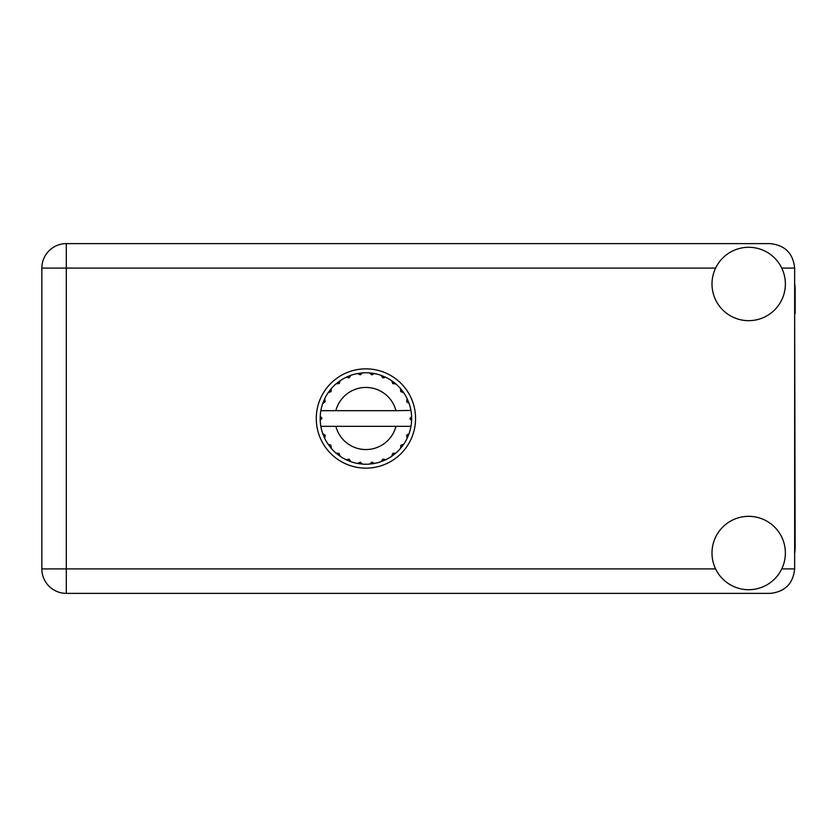 <?xml version="1.0" encoding="UTF-8"?>
<svg xmlns="http://www.w3.org/2000/svg" width="837" height="837" viewBox="0 0 837 837"><rect width="100%" height="100%" fill="white"/><g stroke="black" fill="none" stroke-linecap="round" stroke-linejoin="round"><path stroke-width="1.26" d="M794.658 553.623A46.474 46.474 0 0 0 795.15 546.906L794.658 313.582M748.676 589.708A36.682 36.682 0 0 0 785.368 553.016A36.682 36.682 0 0 0 748.676 516.335A36.682 36.682 0 0 0 711.994 553.016A36.682 36.682 0 0 0 748.676 589.708M748.676 320.665A36.682 36.682 0 0 0 785.368 283.984A36.682 36.682 0 0 0 748.676 247.292A36.682 36.682 0 0 0 711.994 283.984A36.682 36.682 0 0 0 748.676 320.665M365.915 368.855A49.645 49.645 0 0 0 316.271 418.5A49.645 49.645 0 0 0 365.915 468.145A49.645 49.645 0 0 0 415.56 418.5A49.645 49.645 0 0 0 365.915 368.855M794.658 283.377A46.474 46.474 0 0 1 795.15 290.094L795.15 313.582M794.658 268.081C793.11 253.339 784.949 245.178 770.207 243.63L66.311 243.63A24.461 24.461 0 0 0 41.85 268.081L41.85 568.919A24.461 24.461 0 0 0 66.311 593.37L770.207 593.37C784.949 591.822 793.11 583.661 794.658 568.919L794.658 268.081L781.748 268.081M410.58 410.674L410.977 410.674A45.732 45.732 0 0 1 411.605 416.387L409.942 418.918L411.616 420.373M411.616 420.425L411.616 416.627M400.839 445.305L402.199 446.341L403.737 444.217A45.732 45.732 0 0 0 407.096 438.389L409.105 433.556A45.732 45.732 0 0 0 410.841 427.058L410.977 426.326A45.732 45.732 0 0 0 411.605 420.613L411.647 418.5L409.942 418.5L411.626 416.816A45.732 45.732 0 0 1 411.647 417.778M320.184 419.222A45.732 45.732 0 0 0 320.215 420.184L321.889 418.082L320.226 416.387L320.215 420.184L321.889 418.5L320.184 418.5M349.071 377.832L348.412 376.242L346.026 377.32L349.186 377.78L350.86 375.311L349.981 375.635M330.678 447.659L331.285 448.37A45.732 45.732 0 0 0 336.045 453.131L340.199 456.322A45.732 45.732 0 0 0 346.026 459.68L350.86 461.689L349.186 459.22L346.026 459.68L346.874 460.078M349.981 461.365L350.86 461.689A45.732 45.732 0 0 0 357.357 463.426L362.547 464.116L360.297 462.16L357.357 463.426L358.288 463.593M361.615 464.033L362.547 464.116A45.732 45.732 0 0 0 369.284 464.116L374.474 463.426L371.785 462.129L369.745 464.075M373.553 463.593L374.474 463.426A45.732 45.732 0 0 0 380.971 461.689L385.805 459.68L382.886 459.126L380.971 461.689L381.85 461.365M384.957 460.078L385.805 459.68A45.732 45.732 0 0 0 391.632 456.322L395.786 453.131L392.815 453.351L391.632 456.322L392.407 455.788M392.856 453.612L393.756 454.784L395.786 453.131A45.732 45.732 0 0 0 400.546 448.37L403.737 444.217L400.923 445.2L400.546 448.37L401.153 447.659M408.78 434.434L409.105 433.556L406.636 435.23L407.096 438.389M395.974 426.326L335.857 426.326A31.063 31.063 0 0 0 395.974 426.326L410.507 426.326L410.841 427.058L410.977 426.326L409.241 426.326M335.857 426.326L320.853 426.326L320.989 427.058L321.324 426.326M320.948 426.839L320.989 427.058A45.732 45.732 0 0 0 322.726 433.556L324.735 438.389L325.195 435.23L322.726 433.556M325.028 435.439L323.657 436.004L324.735 438.389A45.732 45.732 0 0 0 328.094 444.217L328.627 444.991M330.908 445.2L328.094 444.217L331.285 448.37L330.908 445.2M338.975 453.612L338.075 454.784L340.199 456.322L339.016 453.351L336.045 453.131L336.756 453.738M330.992 391.695L329.632 390.659L328.094 392.783L331.065 391.601L331.285 388.63L330.678 389.341M330.803 445.441L329.632 446.341M320.226 420.613A45.732 45.732 0 0 0 320.853 426.326L320.989 427.058M321.889 418.5L320.215 416.7M392.72 383.576L393.756 382.216L391.632 380.678L392.815 383.649L395.786 383.869L395.074 383.262M335.857 410.674L395.974 410.674A31.063 31.063 0 0 0 335.857 410.674L321.324 410.674L320.989 409.942L321.251 410.674M323.051 402.566L322.726 403.444L325.195 401.77L324.735 398.611L324.337 399.458M320.226 416.387A45.732 45.732 0 0 1 320.853 410.674L322.59 410.674M328.627 392.009L328.094 392.783A45.732 45.732 0 0 0 324.735 398.611L322.726 403.444A45.732 45.732 0 0 0 320.989 409.942L320.853 410.674M400.839 391.695L402.199 390.659L400.546 388.63L401.153 389.341L400.546 388.63L400.766 391.601L403.737 392.783L403.204 392.009M395.974 410.674L410.936 410.423M410.967 410.59L410.841 409.942L410.507 410.674M410.977 410.674L410.841 409.942A45.732 45.732 0 0 0 409.105 403.444L408.78 402.566M406.636 401.77L409.105 403.444L407.096 398.611L406.636 401.77M407.493 399.458L407.096 398.611A45.732 45.732 0 0 0 403.737 392.783L402.199 390.659L401.028 391.559M400.546 388.63A45.732 45.732 0 0 0 395.786 383.869L393.756 382.216L392.856 383.388M391.632 380.678A45.732 45.732 0 0 0 385.805 377.32L384.957 376.922M382.886 377.874L385.805 377.32L380.971 375.311L382.886 377.874M381.85 375.635L380.971 375.311A45.732 45.732 0 0 0 374.474 373.574L373.553 373.407M371.785 374.871L374.474 373.574L369.284 372.883L371.785 374.871M370.216 372.967L369.284 372.883A45.732 45.732 0 0 0 362.547 372.883L361.615 372.967M360.297 374.84L362.547 372.883L357.357 373.574L360.297 374.84M358.288 373.407L357.357 373.574A45.732 45.732 0 0 0 350.86 375.311L348.412 376.242L348.977 377.613M346.874 376.922L346.026 377.32A45.732 45.732 0 0 0 340.199 380.678L339.424 381.212M339.215 383.492L340.199 380.678L336.045 383.869L339.215 383.492M336.756 383.262L336.045 383.869A45.732 45.732 0 0 0 331.285 388.63L329.632 390.659L330.803 391.559M325.028 401.561L323.657 400.996M338.975 383.388L338.075 382.216M360.14 374.62L359.941 373.156M371.691 374.62L371.89 373.156M382.854 377.613L383.419 376.242M411.626 420.184L409.942 418.5M406.803 435.439L408.174 436.004L409.105 433.556M401.028 445.441L402.199 446.341M382.854 459.387L383.419 460.758M371.691 462.38L371.89 463.844L374.474 463.426M324.337 437.542L324.735 438.389M359.941 463.844L360.14 462.38M715.614 268.081L66.311 268.081L66.311 243.63A24.461 24.461 0 0 0 41.85 268.081L66.311 268.081L66.311 568.919L715.614 568.919M66.311 568.919L66.311 593.37A24.461 24.461 0 0 1 41.85 568.919L66.311 568.919M781.748 568.919L794.658 568.919"/></g></svg>
